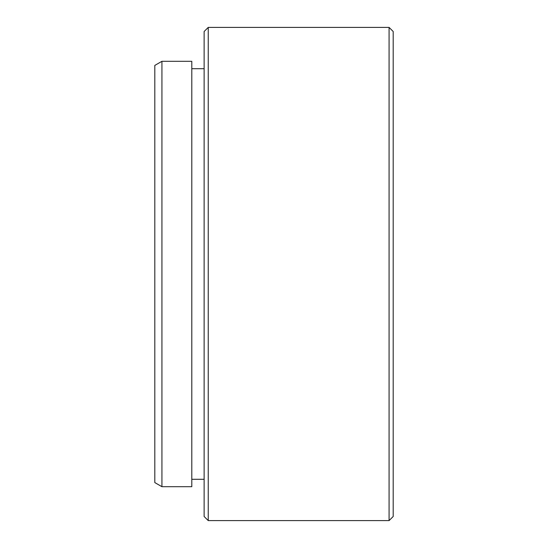 <?xml version="1.0" encoding="UTF-8"?>
<svg xmlns="http://www.w3.org/2000/svg" width="548" height="548" viewBox="0 0 548 548"><rect width="100%" height="100%" fill="white"/><g stroke="black" fill="none" stroke-linecap="round" stroke-linejoin="round"><path stroke-width="0.82" d="M161.927 486.693L154.81 482.583L154.81 65.418L161.927 61.308L161.927 486.693L191.8 486.693L191.8 61.308L161.927 61.308M393.19 31.51L393.19 516.49L389.08 520.6L389.08 27.4L393.19 31.51M208.24 520.6L204.13 516.49L204.13 31.51L208.24 27.4L208.24 520.6L389.08 520.6M191.8 68.706L204.13 68.706M208.24 27.4L389.08 27.4M191.8 479.295L204.13 479.295"/></g></svg>
